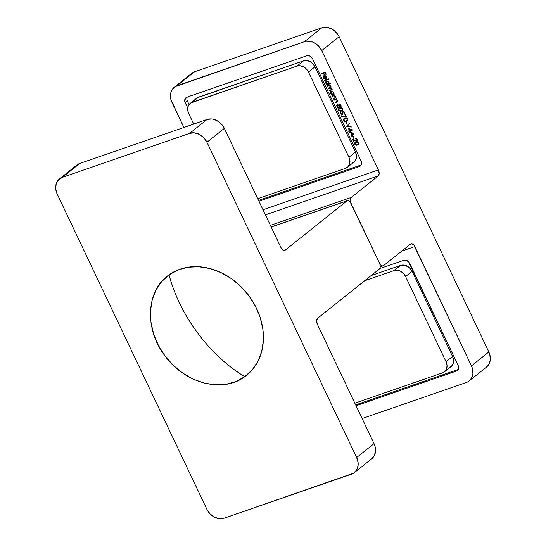 <?xml version="1.0" encoding="UTF-8"?>
<svg xmlns="http://www.w3.org/2000/svg" width="546" height="546" viewBox="0 0 546 546"><rect width="100%" height="100%" fill="white"/><g stroke="black" fill="none" stroke-linecap="round" stroke-linejoin="round"><path stroke-width="0.82" d="M411.008 243.816L411.056 243.796A4.777 2.675 -109.1 0 0 410.592 244.055L383.64 265.581A4.777 2.675 -109.1 0 1 383.176 265.841A4.777 2.675 -109.1 0 1 379.443 263.056L351.119 203.412A4.777 2.675 -109.1 0 1 351.269 197.413L378.228 175.887L265.417 214.871L378.228 175.887A4.777 2.675 -109.1 0 0 378.378 169.895L321.731 50.601L339.127 36.712L488.827 351.986L471.437 365.875A14.339 11.657 51.4 0 1 469.15 380.958A14.339 11.657 51.4 0 1 466.27 382.534L362.121 418.529L466.27 382.534L468.345 381.531L471.491 378.228L472.918 373.628L472.406 368.441L471.437 365.875L413.854 245.079L411.582 243.714L410.592 244.055L383.64 265.581L382.65 265.922L381.511 265.561L379.443 263.056L351.119 203.412L350.327 199.891L351.269 197.413L378.228 175.887L379.17 173.416L378.378 169.895L262.988 209.766L378.378 169.895L321.731 50.601L318.557 46.001L314.155 42.697L311.698 41.694L306.736 41.189L304.429 41.701L175.048 86.698L171.901 90.008L170.953 92.185L170.475 94.601L170.987 99.788L183.879 127.471L171.956 102.361A14.339 11.657 51.4 0 1 174.242 87.271A14.339 11.657 51.4 0 1 177.122 85.695L194.512 71.806L321.819 27.812L304.429 41.701L177.122 85.695L194.512 71.806L190.677 74.263M356.204 138.363L355.453 138.752L356.859 139.483L356.524 140.738L356.859 139.483L355.262 138.343L357.118 139.073L357.159 140.868L355.821 141.1L353.296 139.947L354.293 142.042L353.89 142.185L352.436 139.121L356.524 140.738L352.436 139.121L353.89 142.185L354.293 142.042L353.296 139.947L356.75 141.127L357.5 140.609M353.59 138.315L352.764 136.582L353.173 136.445L353.999 138.179L353.59 138.315L353.999 138.179L353.173 136.445L352.764 136.582L353.59 138.315L353.931 138.042L353.59 138.315M349.222 132.357L354.224 133.183L351.255 136.636L351.044 136.193L351.999 135.087L351.03 133.047L349.222 132.357L351.03 133.047L351.999 135.087L351.044 136.193L351.255 136.636L354.224 133.183L349.222 132.357M346.451 126.515L349.481 123.184L349.686 123.614L347.276 126.201L351.112 126.624L351.317 127.054L346.451 126.515L351.317 127.054L351.112 126.624L347.276 126.201L349.686 123.614L349.481 123.184L346.451 126.515M346.642 123.689L345.823 121.956L346.225 121.819L347.051 123.553L346.642 123.689L347.051 123.553L346.225 121.819L345.823 121.956L346.642 123.689L346.99 123.416L346.642 123.689M346.287 121.328L344.021 121.171L343.359 120.188L343.482 119.164L345.55 118.073L347.079 118.373L347.795 119.867L346.287 121.328L347.222 120.85L347.631 119.048C346.826 118.004 345.898 117.738 344.833 118.264L343.844 118.755L343.468 120.489C344.273 121.546 345.215 121.826 346.287 121.328L346.724 120.98L346.287 121.328M339.332 107.378L339.783 106.286L340.649 106.852L341.066 105.221L340.881 106.729L339.516 106.504L338.609 107.794L337.298 107.255L336.698 105.453L337.762 104.627L338.895 105.201L339.646 104.204L341.066 105.221L339.216 104.361L339.646 104.013M327.347 86.282L327.15 85.879L330.05 84.876L330.241 85.285L329.736 85.456L330.74 86.227L330.63 87.694L331.797 88.472L331.893 89.728L329.484 90.793L329.293 90.39L331.511 89.496L331.511 88.711L330.589 87.981L328.412 88.541L328.221 88.131L330.398 87.271L330.071 85.988L329.299 85.708L327.347 86.282L328.562 85.865L330.439 86.452L330.337 87.333L328.221 88.131L328.412 88.541L329.538 88.152L331.511 88.711L330.862 89.844L329.293 90.39L329.484 90.793L331.722 89.919L331.9 88.657L330.63 87.694L330.828 86.404L329.736 85.456L330.241 85.285L330.05 84.876L327.15 85.879L327.347 86.282L327.777 85.94L327.347 86.282M326.522 80.985L325.832 83.224L326.139 82.978L325.832 83.224L327.02 84.377L327.375 84.098L326.522 84.548L326.713 84.958L330.78 83.552L330.583 83.149L328.856 83.743L330.583 83.149L330.78 83.552L326.713 84.958L326.522 84.548L327.02 84.377L325.628 82.528L326.003 81.306L327.825 81.129L328.985 82.603L328.856 83.743L328.835 82.2L326.522 80.985L326.119 81.204M321.417 73.799L321.225 73.396L325.184 72.024L326.228 74.222L325.825 74.358L324.972 72.57L323.751 72.993L324.604 74.782L324.194 74.925L323.348 73.13L321.417 73.799L323.348 73.13L324.194 74.925L324.604 74.782L323.751 72.993L324.972 72.57L325.825 74.358L326.228 74.222L325.184 72.024L321.225 73.396L321.417 73.799L321.853 73.451L321.417 73.799M359.357 166.544L258.947 201.249L359.357 166.544L360.633 165.725L361.411 164.387L361.077 160.995A4.777 3.883 51.4 0 1 360.312 166.018A4.777 3.883 51.4 0 1 359.357 166.544M187.701 107.978L184.725 101.01L185.654 98L186.937 97.181L306.756 55.774L309.998 56.108L312.524 58.743L361.077 160.995L312.524 58.743A4.777 3.883 51.4 0 0 306.756 55.774L186.937 97.181A4.777 3.883 51.4 0 0 185.974 97.707A4.777 3.883 51.4 0 0 185.21 102.737L187.387 101.003L189.066 104.532L187.387 101.003L185.21 102.737L187.701 107.978M323.983 75.669L323.28 77.846L323.58 77.6L323.28 77.846L324.802 79.088L323.607 77.668L324.542 75.751L323.464 77.177L324.802 79.088L323.396 78.071L323.068 77.157L323.471 75.99L325.129 75.717L326.426 77.211L325.764 78.931L324.106 76.099L325.505 79.047L326.337 78.344L326.283 76.815L325.129 75.717L323.58 75.887M324.679 80.678L324.488 80.276L328.555 78.87L328.747 79.272L324.679 80.678L328.747 79.272L328.555 78.87L324.488 80.276L324.679 80.678L325.116 80.33L324.679 80.678M331.326 91.1L330.637 93.339L330.937 93.093L330.637 93.339L331.825 94.492L332.18 94.212L331.954 94.724L331.326 94.67L331.518 95.072L334.411 94.069L333.688 93.851L334.411 94.069L331.518 95.072L331.326 94.67L331.825 94.492L330.432 92.643L330.808 91.428L332.63 91.25L333.79 92.711L333.688 93.851L333.64 92.315L331.326 91.1L330.924 91.319M332.145 96.403L331.954 95.994L334.855 94.997L335.046 95.4L334.521 95.577L335.688 96.635L335.708 97.802L333.326 98.887L333.135 98.485L335.237 97.652L335.299 96.69L334.002 95.83L332.145 96.403L334.002 95.83L335.299 96.69L335.135 97.734L333.135 98.485L333.326 98.887L335.51 98.027L335.688 96.635L334.521 95.577L335.046 95.4L334.855 94.997L331.954 95.994L332.145 96.403L332.582 96.055L332.145 96.403M333.961 100.218L333.77 99.809L336.664 98.812L336.855 99.215L336.336 99.392L337.503 100.45L337.517 101.617L335.142 102.703L334.951 102.3L337.053 101.467L337.114 100.505L336.043 99.665L333.961 100.218L335.81 99.645L337.114 100.505L336.943 101.549L334.951 102.3L335.142 102.703L337.319 101.843L337.503 100.45L336.336 99.392L336.855 99.215L336.664 98.812L333.77 99.809L333.961 100.218L334.398 99.87L333.961 100.218M341.346 110.92L339.08 110.763L338.418 109.78L338.54 108.763L340.608 107.664L342.137 107.971L342.854 109.459L341.346 110.92L342.287 110.442L342.69 108.64C341.885 107.596 340.957 107.337 339.892 107.855L338.902 108.354L338.527 110.08C339.332 111.145 340.274 111.425 341.346 110.92L341.782 110.572L341.346 110.92M342.861 114.162L342.281 114.564L343.011 111.848L344.048 111.746L342.574 112.196L344.076 111.807L343.734 112.08L344.458 113.609L344.867 113.472L343.987 111.623L341.789 111.841L343.987 111.623L344.867 113.472L344.458 113.609L343.734 112.08L342.574 112.196L343.018 113.861L341.953 114.64L340.138 113.479L340.015 112.428L340.602 111.718L340.554 113.363L341.68 114.21L342.424 113.957L342.465 112.769L341.789 111.841L342.465 112.769L342.103 114.155L340.554 113.363L340.793 112.121L340.397 111.855M345.891 116.626L344.901 114.537L345.304 114.394L346.621 117.172L341.434 116.209L341.434 115.8L345.891 116.626L341.434 115.8L341.434 116.209L346.621 117.172L345.304 114.394L344.901 114.537L345.891 116.626L346.232 116.353L345.891 116.626M349.474 130.651L348.464 128.515L352.818 129.968L350.075 130.917L350.32 131.436L349.918 131.579L349.672 131.06L348.757 131.374L348.56 130.972L349.474 130.651L348.56 130.972L348.757 131.374L349.672 131.06L349.918 131.579L350.32 131.436L350.075 130.917L352.818 129.968L348.464 128.515L349.474 130.651L349.822 130.378L349.474 130.651M357.514 144.97L355.248 144.813L354.586 143.83L354.709 142.806L356.777 141.714L358.306 142.015L359.015 143.509L357.514 144.97L358.449 144.492L358.858 142.69C358.053 141.646 357.125 141.38 356.06 141.905L355.071 142.397L354.695 144.13C355.501 145.195 356.442 145.468 357.514 144.97L357.951 144.622L357.514 144.97M411.056 243.796A4.777 2.675 -109.1 0 1 414.789 246.58L401.822 251.064L414.789 246.58L471.437 365.875L488.827 351.986L339.127 36.712L337.728 34.296L333.859 30.262L331.545 28.808L326.583 27.3L321.819 27.812L194.512 71.806A14.339 11.657 -128.6 0 0 191.632 73.382L174.242 87.271M456.456 371.048L356.047 405.746L456.456 371.048L457.739 370.229L458.51 368.884L458.183 365.492A4.777 3.883 51.4 0 1 457.418 370.522A4.777 3.883 51.4 0 1 456.456 371.048M379.675 268.632L403.863 260.278L405.446 260.108L408.565 261.711L458.183 365.492L409.63 263.24A4.777 3.883 51.4 0 0 403.863 260.278L379.675 268.632M486.5 367.103L488.882 364.339L490.308 359.739L489.796 354.552L488.827 351.986A14.339 11.657 -128.6 0 1 486.541 367.069L469.15 380.958M351.269 197.413L270.393 225.361L351.269 197.413M355.651 404.9L458.299 369.43L355.651 404.9M258.545 200.402L361.193 164.926L258.545 200.402M186.896 99.27L187.387 101.003A4.777 3.883 -128.6 0 1 187.271 97.065M321.819 27.812L304.429 41.701A14.339 11.657 51.4 0 1 321.731 50.601L339.127 36.712A14.339 11.657 -128.6 0 0 321.819 27.812M326.167 74.085L325.825 74.358L326.167 74.085M325.314 72.297L324.972 72.57L325.314 72.297M325.3 72.256L323.751 72.993L325.3 72.256M324.542 74.652L324.194 74.925L324.542 74.652M323.846 72.918L321.737 73.219L323.846 72.918M323.498 76.754L323.812 75.744M325.505 79.047L325.805 78.412L326.194 78.583M323.505 76.809L323.901 75.641M325.757 78.447L326.522 77.505M325.307 75.71L324.481 76.017L325 75.669M325.669 78.522L324.481 76.017L325.573 75.955L325.259 76.208L325.935 76.959L326.228 76.727L325.669 78.522L325.935 76.959L324.481 76.017L325.669 78.522L326.494 77.655M328.665 79.102L325.007 80.091L328.665 79.102M326.44 80.958L326.064 82.18L326.358 81.054M326.87 81.197L326.433 81.538L328.781 82.091L327.962 84.05L326.194 83.115L327.013 81.101M327.143 81.04L326.085 82.064L326.358 83.401L327.723 84.104L329.033 83.033L328.617 83.606M327.962 84.05L328.603 83.381L328.48 82.33L327.709 81.504L326.713 81.388M330.159 85.121L329.736 85.456L330.159 85.121M331.893 89.735L329.484 90.793L329.811 90.213L331.954 89.708M331.859 89.237L330.862 89.844M331.647 89.36L331.948 88.363M330.705 87.619L328.412 88.541L328.74 87.954L331.019 87.633M330.337 87.333L330.944 86.739M329.852 85.367L327.777 85.94L330.002 85.388M330.978 86.548L330.623 87.073M332.057 88.841L331.784 89.285M330.862 92.274L331.163 91.168M331.238 91.08L330.869 92.294M332.289 91.1L331.238 91.66L333.586 92.206L332.767 94.171L330.999 93.23L331.511 91.503L332.514 91.121M333.879 92.636L333.415 93.721M333.852 93.107L332.767 94.171L333.408 93.496L333.142 92.192L331.934 91.448L331.081 91.817L331.163 93.516L332.767 94.171M331.948 91.162L331.511 91.503M334.964 95.229L334.521 95.577L334.964 95.229M335.674 97.85L333.326 98.887L333.654 98.3L335.742 97.816M334.93 97.666L335.831 97.065M335.619 97.352L335.135 97.734M334.63 95.495L333.633 95.693M335.858 96.942L335.572 97.386M336.773 99.044L336.336 99.392L336.773 99.044M337.489 101.665L335.142 102.703L335.462 102.122L337.558 101.631M336.745 101.481L337.64 100.88M337.435 101.167L336.943 101.549M336.438 99.311L334.398 99.87L336.466 99.317M337.674 100.757L337.483 101.119M340.213 106.354L341.079 106.511L340.649 106.852L341.066 106.518L339.946 106.156M339.421 104.252L338.895 105.201L339.332 104.852L338.895 105.201L337.387 104.682L336.889 106.634L337.237 106.354L336.889 106.634L337.892 107.678L339.141 107.596M338.875 107.739L339.312 107.391L338.329 107.33L339.475 107.316M337.326 106.286L337.824 104.334M339.619 104.04L339.332 104.852L339.858 103.904M337.339 104.689L337.203 105.992M337.135 105.105L337.121 105.692M339.4 106.77L338.889 107.03M338.813 104.893L339.421 105.596L339.107 106.989L339.516 106.545M340.117 104.293L339.482 104.73L340.984 105.071L340.465 106.443L339.387 105.794L339.612 104.655L340.649 104.45M340.902 106.101L340.465 106.443L340.649 105.337L339.612 104.655M340.465 106.443L339.387 105.794L339.817 104.491M339.291 106.886L338.677 107.337L338.984 105.944L338.677 107.337L337.298 106.497L338.001 104.743L337.565 105.091L338.984 105.944L339.332 105.665L338.984 105.944L337.565 105.091M337.817 104.846L337.21 106.293L337.878 107.193L338.677 107.337M338.834 109.377L339.141 108.19M342.485 110.258L340.028 110.688M339.196 108.135L338.841 109.391M339.516 110.415L341.059 110.756L342.751 110.074M340.547 110.783L341.059 110.756M342.827 108.818L342.117 109.937M342.806 109.173L342.56 109.596M339.53 108.456L341.673 107.719M340.083 108.258L342.629 108.524L341.946 110.115L340.076 110.688L338.936 109.958L339.23 108.681L340.52 107.91L338.841 109.323L339.312 110.415L340.636 110.654L342.13 109.944L342.397 109.18L341.844 108.285L340.083 108.258M341.639 107.712L339.23 108.681M341.946 110.115L342.827 109.043M340.602 111.718L340.138 113.479L340.492 113.199L340.138 113.479L342.67 114.36M342.281 114.564L342.717 114.223L341.721 114.216M340.574 113.131L341.038 111.37M341.141 111.841L340.793 112.121M342.526 113.821L343.059 113.152M342.786 113.677L342.103 114.155M343.045 112.845L342.335 113.861M340.411 112.599L340.67 111.657L340.451 112.817M341.503 114.128L342.956 114.114M346.403 116.701L345.911 116.612L346.403 116.701M341.851 115.875L341.434 116.209L341.851 115.875M344.137 118.537L343.782 119.792L344.082 118.598M347.427 120.666L344.97 121.089M344.458 120.823L346 121.164L347.693 120.475M347.768 119.219L347.058 120.345M347.747 119.574L347.502 120.004M344.471 118.864L346.614 118.12M345.024 118.666L347.57 118.932L346.887 120.516L345.017 121.096L343.878 120.359L344.171 119.089L345.461 118.318L343.782 119.724L344.246 120.816L345.577 121.055L347.072 120.352L347.338 119.588L346.785 118.687L345.024 118.666M346.58 118.12L344.171 119.089M346.887 120.516L347.768 119.444M351.119 126.638L346.853 126.112L351.119 126.638M352.627 129.839L350.075 130.917L352.627 129.839M350.259 131.306L349.918 131.579L350.259 131.306M350.17 130.842L348.757 131.374L349.078 130.794L350.17 130.842M349.338 129.095L349.167 128.74L349.338 129.095M349.884 130.514L349.249 129.17L349.611 128.876L349.249 129.17L351.604 129.921L351.965 129.627L349.884 130.514L351.604 129.921L349.249 129.17L349.884 130.514M351.638 136.186L351.481 135.845L351.044 136.193L352.395 134.664L351.638 136.186M351.631 133.053L351.467 132.705L351.03 133.047L351.453 132.705L351.631 133.053M349.863 132.453L349.433 132.801L349.863 132.453M353.869 133.074L352.3 134.732L352.736 134.391L352.3 134.732L351.535 133.122L353.869 133.074M351.535 133.122L352.3 134.732L353.439 133.415L351.535 133.122M356.859 139.483L357.2 139.21L356.859 139.483M357.248 140.752L356.75 141.127L357.275 139.36L355.262 138.343L355.453 138.752L356.279 138.37M356.75 141.127L357.18 140.779L356.333 140.779M354.231 141.912L353.89 142.185L354.231 141.912M353.392 139.872L353.207 139.489L353.392 139.872M357.296 139.134L357.159 140.274L356.524 140.738M357.405 140.677L356.258 140.752M356.954 140.39L357.418 139.517M355.364 142.178L355.009 143.434L355.31 142.24M358.654 144.308L356.197 144.731M355.685 144.465L357.227 144.806L358.92 144.117M358.995 142.868L358.285 143.987M358.975 143.223L358.729 143.646M355.699 142.506L357.842 141.762M356.251 142.308L358.797 142.574L358.115 144.158L356.245 144.738L355.105 144.007L355.391 142.731L356.688 141.96L355.009 143.366L355.473 144.465L356.804 144.704L358.292 143.994L358.565 143.229L358.012 142.329L356.251 142.308M357.807 141.762L355.391 142.731M358.115 144.158L358.995 143.093M352.013 163.138L354.572 161.5L356.128 158.811L356.436 155.487L355.46 152.027L315.001 66.824L312.878 63.759L309.944 61.555L306.64 60.545L303.467 60.886L197.236 97.789M347.413 167.294L353.931 162.087A9.555 7.774 -128.6 0 0 355.46 152.027L348.935 157.234A9.555 7.774 51.4 0 1 347.413 167.294A9.555 7.774 51.4 0 1 345.495 168.345L257.726 198.676L345.495 168.345L348.055 166.707L349.604 164.018L349.918 160.695L348.935 157.234L308.476 72.031L348.935 157.234L355.46 152.027L315.001 66.824L308.476 72.031L306.361 68.967L303.419 66.762L300.116 65.752L296.942 66.093L192.096 102.327L198.621 97.12L303.467 60.886L296.942 66.093L190.718 102.996L189.544 103.965L187.988 106.654L187.681 109.978L188.657 113.438L193.707 124.079L188.657 113.438A9.555 7.774 51.4 0 1 190.179 103.378A9.555 7.774 51.4 0 1 192.096 102.327L198.621 97.12A9.555 7.774 -128.6 0 0 196.703 98.171L190.179 103.378M303.467 60.886L296.942 66.093A9.555 7.774 51.4 0 1 308.476 72.031L315.001 66.824A9.555 7.774 -128.6 0 0 303.467 60.886M449.119 367.642L451.678 366.004L453.228 363.315L453.542 359.991L452.566 356.531L412.1 271.321L409.985 268.257L405.412 265.39L400.566 265.39L371.143 275.559L400.566 265.39L394.048 270.598L364.619 280.767L394.048 270.598A9.555 7.774 51.4 0 1 405.582 276.529L446.041 361.739L452.566 356.531L412.1 271.321L405.582 276.529L403.46 273.464L400.525 271.26L397.222 270.256L394.048 270.598L400.566 265.39A9.555 7.774 -128.6 0 1 412.1 271.321L405.582 276.529L446.041 361.739A9.555 7.774 51.4 0 1 444.519 371.799A9.555 7.774 51.4 0 1 442.601 372.85L354.832 403.18L442.601 372.85L445.154 371.212L446.71 368.523L447.017 365.199L446.041 361.739L452.566 356.531A9.555 7.774 -128.6 0 1 451.037 366.591L444.519 371.799M371.717 458.763L374.099 455.992L375.525 451.399L375.013 446.212L374.044 443.639L317.397 324.351L316.605 320.83L317.547 318.352L379.293 269.055L379.968 268.066L380.05 264.817L379.443 263.056L350.177 201.911L347.904 200.546L346.922 200.887L285.183 250.184L284.193 250.525L283.053 250.164L280.985 247.659L224.338 128.371L221.164 123.771L219.076 121.922L214.305 119.465L211.8 118.96L207.036 119.472L79.73 163.466L75.894 165.923M354.368 472.618L371.758 458.729A14.339 11.657 -128.6 0 0 374.044 443.639L356.654 457.528A14.339 11.657 51.4 0 1 354.368 472.618A14.339 11.657 51.4 0 1 351.488 474.194L224.181 518.188L353.562 473.191L356.709 469.881L358.128 465.288L358.121 462.715L356.654 457.528L374.044 443.639L317.397 324.351A4.777 2.675 -109.1 0 1 317.547 318.352L379.293 269.055A4.777 2.675 -109.1 0 0 379.443 263.056L351.119 203.412A4.777 2.675 -109.1 0 0 347.386 200.628A4.777 2.675 -109.1 0 0 346.922 200.887L285.183 250.184L284.2 250.525L285.183 250.184A4.777 2.675 -109.1 0 1 284.719 250.443A4.777 2.675 -109.1 0 1 280.985 247.659L224.338 128.371L206.948 142.253L356.654 457.528L206.948 142.253L203.774 137.66L199.365 134.357L194.41 132.842L189.646 133.354L207.036 119.472L79.73 163.466L62.34 177.354L189.646 133.354L62.34 177.354L58.497 179.811L56.17 183.838L55.706 188.827L57.173 194.014L206.873 509.288L57.173 194.014A14.339 11.657 51.4 0 1 59.459 178.931A14.339 11.657 51.4 0 1 62.34 177.354L79.73 163.466A14.339 11.657 -128.6 0 0 76.849 165.042L59.459 178.931M206.873 509.288L210.053 513.882L214.455 517.192L219.417 518.7L224.181 518.188A14.339 11.657 51.4 0 1 206.873 509.288M271.198 227.054L346.922 200.887L271.198 227.054M206.948 142.253L224.338 128.371A14.339 11.657 -128.6 0 0 207.036 119.472L189.646 133.354A14.339 11.657 51.4 0 1 206.948 142.253M244.779 376.679A63.466 51.604 -128.6 0 0 248.874 295.693A63.466 51.604 -128.6 0 0 169.048 274.863A109.985 63.971 54.4 0 0 197.741 333.094A109.985 63.971 54.4 0 0 244.779 376.679L235.865 381.572L225.839 384.316L215.083 384.814L204.013 383.039L193.059 379.067L182.637 373.041L173.143 365.206L164.953 355.849L158.367 345.338L153.658 334.077L150.989 322.495L150.464 311.043L152.116 300.15L155.869 290.247L161.589 281.709L169.048 274.863L177.962 269.97L187.988 267.226L198.744 266.735L209.807 268.502L220.761 272.481L231.19 278.501L240.677 286.343L248.874 295.693L255.453 306.204L260.169 317.465L262.838 329.047L263.356 340.499L261.705 351.392L257.951 361.295L252.238 369.833L244.779 376.679C227.361 366.202 211.684 351.672 197.741 333.094C183.954 314.394 174.392 294.983 169.048 274.863C146.103 290.233 144.137 329.061 164.953 355.849C184.609 383.469 222.877 393.454 244.779 376.679M383.128 265.854L380.221 266.858M331.722 89.919L332.159 89.571M335.51 98.027L335.947 97.679M337.319 101.843L337.756 101.495M347.338 200.648L271.157 226.972"/></g></svg>
